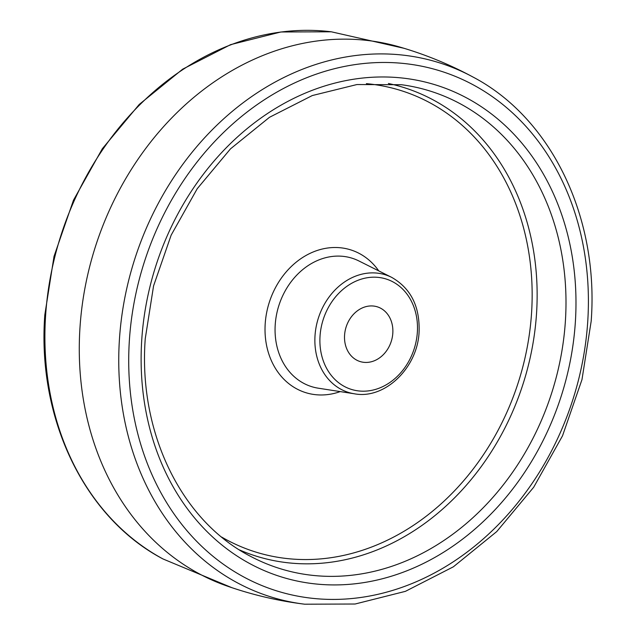 <?xml version="1.0" encoding="UTF-8"?>
<svg xmlns="http://www.w3.org/2000/svg" width="636" height="636" viewBox="0 0 636 636"><rect width="100%" height="100%" fill="white"/><g stroke="black" fill="none" stroke-linecap="round" stroke-linejoin="round"><path stroke-width="0.95" d="M344.577 335.132A28.684 23.683 -72.3 0 1 377.418 306.862A28.684 23.683 -72.3 0 1 392.81 333.24A28.684 23.683 -72.3 0 1 359.968 361.51A28.684 23.683 -72.3 0 1 344.577 335.132M304.668 604.2C277.94 600.893 251.864 594.763 226.44 585.804A283.052 233.738 -72.3 0 1 79.993 327.349A283.052 233.738 -72.3 0 1 398.581 46.69C424.49 54.124 449.294 64.236 472.993 77.036A280.031 231.242 -72.3 0 0 119.457 339.044A280.031 231.242 -72.3 0 0 304.668 604.2L355.095 604.017L405.418 591.345L453.349 566.819L496.74 531.585L533.683 487.248L562.518 435.819L581.98 379.613L591.186 321.148C599.064 217.353 551.42 118.153 472.993 77.036M45.609 315.464A280.031 231.242 107.7 0 0 163.007 558.965C84.596 517.863 36.936 418.655 44.814 314.852L54.02 256.387L73.482 200.181L102.316 148.752L139.26 104.415L182.651 69.181L230.582 44.655L280.905 31.983L331.332 31.8A280.031 231.242 107.7 0 0 45.609 315.464M129.402 339.958A272.526 225.041 107.7 0 0 340.729 599.279A272.526 225.041 107.7 0 0 587.712 321.943A272.526 225.041 107.7 0 0 376.377 62.614A272.526 225.041 107.7 0 0 129.402 339.958M141.772 339.465A257.803 212.885 -72.3 0 1 375.415 77.107A257.803 212.885 -72.3 0 1 575.334 322.428A257.803 212.885 -72.3 0 1 341.691 584.786A257.803 212.885 -72.3 0 1 141.772 339.465M250.759 556.444A250.298 206.684 107.7 0 0 565.364 321.514A250.298 206.684 107.7 0 0 401.388 84.715L356.939 84.54L312.284 95.551L269.481 117.302L230.518 148.832L197.224 188.717L171.164 235.121L153.57 285.89L145.254 338.67C138.123 432.536 181.451 521.051 250.759 556.444M388.381 83.491A245.655 202.852 -72.3 0 1 536.522 313.707A245.655 202.852 -72.3 0 1 239.454 549.902M221.622 537.038A241.895 199.752 107.7 0 0 531.545 313.246A241.895 199.752 107.7 0 0 366.392 83.642M340.236 391.601A74.849 61.811 -72.3 0 1 265.204 323.708A74.849 61.811 -72.3 0 1 310.614 253.104A74.849 61.811 -72.3 0 1 378.77 270.904M358.935 260.975A67.329 55.602 107.7 0 0 275.229 324.646A67.329 55.602 107.7 0 0 318.318 388.199L354.459 393.803A61.628 50.896 -72.3 0 1 315.019 335.633A61.628 50.896 -72.3 0 1 391.649 277.352L358.935 260.975M320.035 336.102A57.868 47.787 107.7 0 0 364.905 391.164A57.868 47.787 107.7 0 0 417.351 332.278A57.868 47.787 107.7 0 0 372.481 277.209A57.868 47.787 107.7 0 0 320.035 336.102M163.007 558.965L231.886 587.68M331.332 31.8L404.114 48.32M354.459 393.803C384.931 399.599 417.677 367.68 419.092 331.881C419.919 306.433 410.769 288.259 391.649 277.352"/></g></svg>
